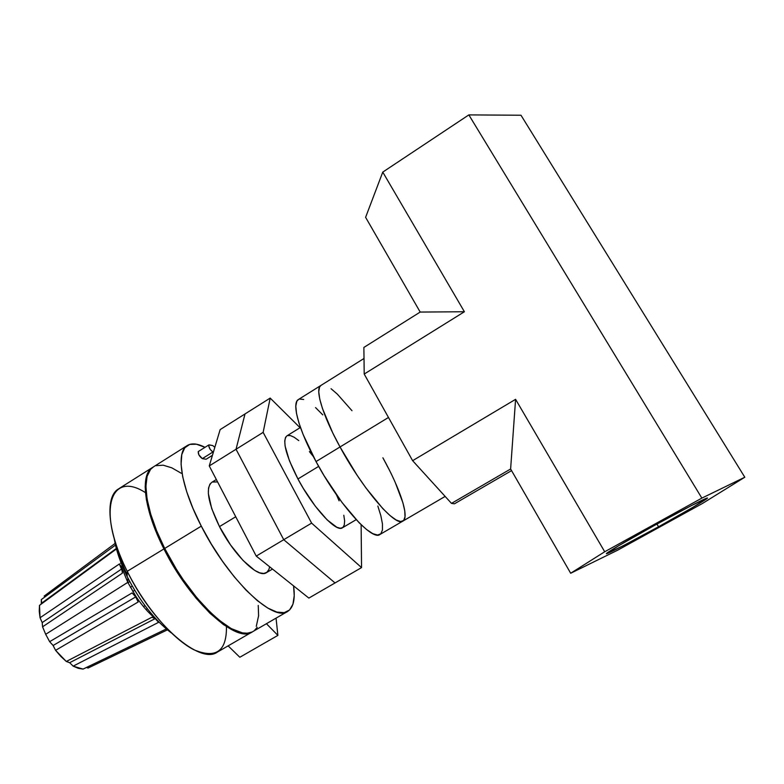 <?xml version="1.0" encoding="UTF-8"?>
<svg xmlns="http://www.w3.org/2000/svg" width="784" height="784" viewBox="0 0 784 784"><rect width="100%" height="100%" fill="white"/><g stroke="black" fill="none" stroke-linecap="round" stroke-linejoin="round"><path stroke-width="1.18" d="M382.896 457.817L389.472 470.263L382.896 457.817C400.134 488.716 409.728 517.45 402.878 521.095C395.891 527.465 363.159 489.833 340.031 446.968L316.03 461.58C338.815 504.337 372.145 541.313 379.946 534.482L402.819 521.125M364.011 358.484L298.4 399.526C291.511 402.966 298.567 429.544 316.03 461.58L340.031 446.968C322.342 414.834 314.619 388.501 320.911 385.444C314.619 388.501 322.342 414.834 340.031 446.968L332.798 433.023L322.449 408.503L319.725 398.968L318.755 391.745L319.529 387.071L320.96 385.414L319.529 387.071L318.755 391.745L319.725 398.968L322.449 408.503L332.798 433.023L340.031 446.968C363.159 489.833 395.891 527.465 402.878 521.095L445.145 496.419M377.839 506.062L380.877 515.813L382.445 523.908L382.445 529.994L380.828 533.786L377.574 535.051L372.782 533.639L366.569 529.523L359.16 522.781L341.971 502.407L324.155 475.79L316.03 461.58L303.173 434.62L298.978 423.056L296.499 413.423L295.793 406.083L296.832 401.261L298.449 399.497M299.517 399.056L303.673 399.458M315.56 407.592L322.792 414.873M395.136 482.18L402.937 502.848L404.76 510.835L405.024 516.803L403.672 520.449L400.693 521.556L396.145 519.968L390.167 515.676L382.955 508.757L366.03 488.069L357.034 475.143L340.031 446.968L388.482 417.47L340.031 446.968L357.034 475.143L366.03 488.069L382.955 508.757L390.167 515.676L396.145 519.968L400.693 521.556L403.672 520.449L405.024 516.803L404.76 510.835L402.937 502.848L395.136 482.18M331.034 388.697L337.296 394.087L351.996 410.718L337.296 394.087L331.034 388.697M343.804 515.225L344.607 520.772L344.303 524.917L342.882 527.456L340.354 528.269L336.806 527.26L327.134 519.87L315.335 506.219L303.349 488.461L297.94 478.965L289.443 460.786L285.121 446.174L284.729 440.961L285.523 437.403L286.905 435.855C282.064 440.696 285.758 455.063 297.94 478.965L318.676 466.372L297.94 478.965C313.169 507.856 336.336 532.767 342.422 527.789L356.181 519.665M287.444 435.59L290.394 435.571L294.225 437.276L298.782 440.628M309.366 451.555L313.365 456.553M336.434 494.724L339.1 500.829M263.14 432.376L236.033 449.261L245.02 413.942L270.186 398.086L263.14 432.376L311.62 523.114L361.551 567.596L361.12 524.712L361.551 567.596L335.052 582.933L361.551 567.596L311.62 523.114L283.749 539.706L311.62 523.114L263.14 432.376L270.186 398.086L245.02 413.942L236.033 449.261L263.14 432.376M300.066 427.711L270.186 398.086L300.066 427.711M335.052 582.933L283.749 539.706L236.033 449.261L245.02 413.942L220.137 429.612L245.02 413.942L236.033 449.261L209.259 465.941L220.137 429.612L209.259 465.941L236.033 449.261L283.749 539.706L236.033 449.261L283.749 539.706L335.052 582.933L283.749 539.706L256.241 556.091L283.749 539.706L335.052 582.933L308.857 598.084L335.052 582.933M308.857 598.084L256.241 556.091L209.259 465.941L256.241 556.091L308.857 598.084M216.335 479.524L211.729 482.376C205.408 488.109 207.995 502.858 219.491 526.613L235.739 516.744L219.491 526.613C233.985 555.268 258.426 578.729 266.315 572.712L272.489 569.066M269.627 566.783L268.932 569.439L266.903 572.3L263.787 573.467L259.68 572.839L254.722 570.409L243.03 560.442L230.574 544.998L219.491 526.613L211.66 508.444L208.348 493.518L208.534 488.05L209.926 484.169L211.768 482.346M212.435 482.003L217.589 481.925M658.54 526.77L656.923 524.065L658.54 526.77L623.682 545.497L606.649 553.661L618.409 545.88L654.16 525.584C686.421 507.748 713.489 494.038 706.374 499.016C699.426 503.72 683.481 512.971 658.54 526.77C628.111 543.567 600.691 557.561 607.375 552.759C613.353 548.624 628.944 539.568 654.16 525.584L691.86 505.357L707.315 498.154L692.713 507.444L658.54 526.77M604.709 551.76L570.683 573.251L617.635 550.201L702.386 503.514L744.8 477.231L701.866 498.114L604.709 551.76L701.866 498.114L468.842 114.895L520.988 115.238L468.842 114.895L382.768 172.108L468.842 114.895L701.866 498.114L744.8 477.231L520.988 115.238L744.8 477.231L702.386 503.514L617.635 550.201L570.683 573.251L510.619 468.999L570.683 573.251L604.709 551.76L515.588 399.321L604.709 551.76M365.609 217.325L382.768 172.108L464.402 311.748L364.207 374.056L412.629 460.678L515.588 399.321L510.619 468.999L451.486 503.387L510.619 468.999L515.588 399.321L412.629 460.678L451.486 503.387L412.629 460.678L364.207 374.056L363.874 347.43L420.195 312.061L365.609 217.325L420.195 312.061L464.402 311.748L382.768 172.108L365.609 217.325M454.436 503.808L511.56 470.625L454.436 503.808L451.486 503.387L454.436 503.808M420.195 312.061L464.402 311.748L364.207 374.056L363.874 347.43L420.195 312.061M146 609.521L147.363 608.776L146 609.521M145.011 605.689L143.443 606.551L145.011 605.689M130.369 587.285L132.251 586.128L130.369 587.285M129.762 581.62L127.968 582.728L129.762 581.62M120.462 563.235L121.059 562.824L120.462 563.235M121.775 562.334L122.725 561.677L121.775 562.334M120.795 557.15L120.04 557.679L120.795 557.15M40.886 604.346L41.317 603.415L116.336 548.457L41.317 603.415L41.317 599.574L115.493 545.056L41.317 599.574L41.552 601.681M122.333 573.192L42.571 626.828L45.688 634.305L127.792 582.365L127.861 577.975L127.792 582.365L121.785 567.753L122.343 571.301L119.364 563.97L40.053 617.753L42.199 622.584L121.794 568.89L121.785 567.753L122.333 573.192L42.571 626.828L42.199 622.584L40.053 617.753L39.239 611.148L39.494 605.366L116.463 548.957L39.494 605.366L40.053 617.753L119.364 563.97L121.785 567.753L122.343 572.82M157.956 621.046L158.554 622.349L155.193 618.625L69.668 662.705L155.193 618.625L158.554 622.349L73.157 666.135L69.668 662.705L66.297 661.471L60.819 656.404L55.576 650.338L53.126 645.506L135.691 596.918L132.104 592.91L49.647 641.675L53.126 645.506L49.647 641.675L45.688 634.305L42.571 626.828L42.199 622.584L121.794 568.89L119.364 563.97L121.432 566.822L127.792 582.365L45.688 634.305L49.647 641.675L132.104 592.91L136.21 596.859L135.691 596.918L138.2 601.985L55.576 650.338L53.126 645.506L135.691 596.918L136.935 598.094L138.2 601.985L135.691 596.918L132.104 592.91L136.21 596.859C142.629 606.316 149.303 613.774 156.251 619.242C149.303 613.774 142.629 606.316 136.21 596.859L127.792 582.365L136.21 596.859L138.2 601.985L55.576 650.338L66.297 661.471L151.929 617.243L155.418 618.723M155.193 618.625L156.33 619.321L155.193 618.625M88.073 668.056L167.404 629.856L88.073 668.056L86.554 667.419M153.507 466.833L150.557 469.391L147.108 476.319L145.902 486.315L147.088 499.065L150.704 514.118L156.643 530.827L164.699 548.457L201.292 526.133L211.249 543.959L222.382 561.089L234.161 576.71L246.019 590.097L257.407 600.691L267.834 608.09L276.879 612.088L284.21 612.667L289.61 609.942L292.961 604.16L294.225 595.664L293.588 585.903C295.392 599.192 293.412 607.708 287.62 611.451C273.577 622.555 228.252 579.768 201.292 526.133L164.699 548.457C191.031 601.877 237.395 643.448 252.879 631.551L287.503 611.52M212.748 445.567L214.845 447.311L212.748 445.567L209.201 444.891L208.603 445.714L210.279 449.536L212.925 452.005C210.053 449.859 208.691 447.507 208.828 444.93L212.748 445.567M226.39 625.661L226.439 626.612C226.792 651.239 215.982 658.972 194.03 649.818C172.852 639.234 144.707 606.62 127.233 571.311L127.165 576.573C139.895 601.318 154.624 620.105 171.333 632.933C154.624 620.105 139.895 601.318 127.165 576.573L127.233 571.311C152.919 624.495 200.332 664.852 217.276 652.151L252.134 631.982M163.944 548.918L127.233 571.311L163.944 548.918C143.648 509.188 139.905 474.31 152.694 467.342L149.852 469.832L146.392 476.77L145.177 486.766L146.353 499.526L149.96 514.578L155.898 531.297L163.944 548.918C190.257 602.328 236.65 643.88 252.164 631.963L245.764 633.648L241.002 633.168L235.67 631.502L223.538 624.652L210.004 613.294L195.892 597.986L182.084 579.621L175.587 569.645L163.944 548.918M127.184 574.701C122.196 564.362 118.609 554.602 116.404 545.429C118.609 554.602 122.196 564.362 127.184 574.701M114.239 538.49C116.022 549.956 120.334 562.647 127.165 576.573C120.334 562.647 116.022 549.956 114.239 538.49M258.24 605.434L258.602 615.714L256.28 626.357M181.3 473.271L171.735 467.793L163.19 465.186L156.016 465.676M187.19 445.577L153.399 466.901C140.63 473.859 144.393 508.718 164.699 548.457L176.488 569.409L183.074 579.494L197.049 598.016L211.308 613.372L218.256 619.576L231.251 628.611L242.413 632.874L247.127 633.198L251.194 632.355M254.565 630.365L257.221 627.308M152.527 467.45L118.609 488.853C104.791 496.478 107.359 531.777 127.233 571.311C96.089 509.796 110.691 470.047 145.442 492.636M202.331 458.63L212.925 452.005L202.331 458.63L205.927 459.208L202.331 458.63C199.43 456.513 198.068 454.161 198.254 451.574L198.832 454.798L202.331 458.63M206.3 459.14L212.444 455.308M201.292 526.133L193.001 508.463L186.719 491.774L182.711 476.829L181.075 464.236L181.8 454.465L184.769 447.811L189.748 444.391L196.48 444.214L205.016 447.331C197.607 443.519 191.717 442.901 187.337 445.488C175.606 451.77 180.565 486.198 201.292 526.133M149.646 613.372L150.636 612.843L149.646 613.372M132.79 591.479L134.691 590.303L132.79 591.479M121.324 566.283L122.206 565.676L121.324 566.283M122.921 565.186L123.97 564.46L122.921 565.186M83.055 669.105L166.326 628.954L83.055 669.105L73.157 666.135L78.341 668.331L83.055 669.105M158.554 622.349L73.157 666.135L69.668 662.705M156.271 619.262L151.929 617.243L66.297 661.471L67.904 661.774M276.046 618.155L277.889 635.393L266.433 623.711L277.889 635.393L239.826 657.257L228.134 645.869L239.826 657.257L277.889 635.393L276.046 618.155M300.448 427.466L286.875 435.875M706.012 498.457L706.374 499.016M157.78 620.859L157.221 620.585M208.818 444.949L198.254 451.574M44.159 596.085L115.13 543.4M134.789 595.125L134.142 594.889M121.432 566.822L121.373 567.714"/></g></svg>
